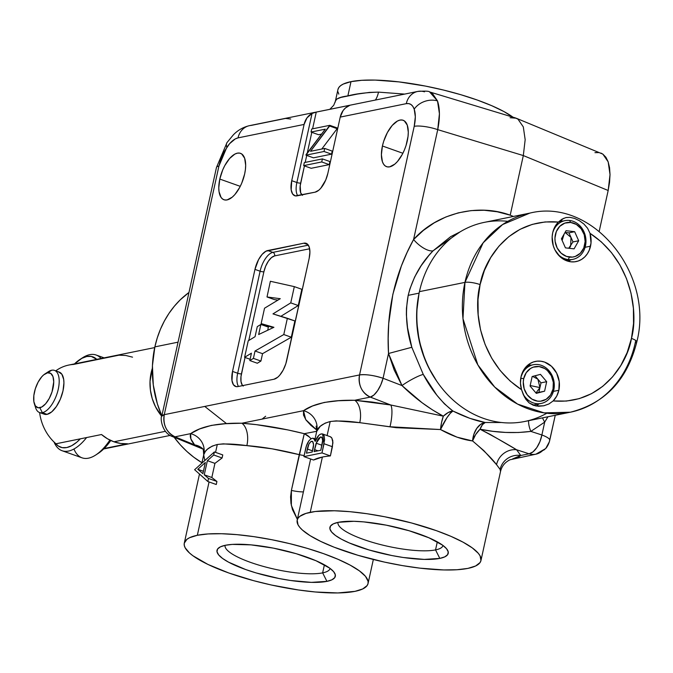 <?xml version="1.0" encoding="UTF-8"?>
<svg xmlns="http://www.w3.org/2000/svg" width="673" height="673" viewBox="0 0 673 673"><rect width="100%" height="100%" fill="white"/><g stroke="black" fill="none" stroke-linecap="round" stroke-linejoin="round"><path stroke-width="1.01" d="M203.069 449.177L194.632 444.887L175.022 436.819L194.632 444.887L190.888 438.905L190.602 433.648L175.022 436.819C166.458 432.394 162.874 425.016 164.271 414.669L359.55 374.945A17.919 4.231 12.4 0 1 383.072 378.268L388.514 353.493L383.072 378.268C373.549 375.256 365.708 374.154 359.55 374.945C358.154 385.293 361.738 392.679 370.301 397.095L373.885 395.043L377.561 390.735L380.792 384.847L383.072 378.268L401.966 385.562L394.201 370.024L388.514 353.493L411.817 347.285L423.258 374.407A17.919 2.894 -30.4 0 0 401.966 385.562L388.514 353.493L388.178 338.426L388.716 323.528L392.864 294.252L401.369 265.978L407.089 252.459L413.575 239.529A17.919 7.571 43.1 0 0 433.017 250.852L450.641 236.66L460.038 231.916L433.017 250.852L428.869 255.496L421.18 265.675L414.652 276.998L409.84 289.079L408.183 295.354C405.079 312.499 406.29 329.804 411.817 347.285L388.514 353.493C386.092 312.432 394.445 274.441 413.575 239.529A17.919 7.571 -136.9 0 0 433.017 250.852C420.936 263.168 412.658 277.999 408.183 295.354L419.111 293.134L408.183 295.354L406.458 308.251L406.374 314.728L407.535 327.709L411.817 347.285L423.258 374.407L436.844 395.177L444.357 403.8L452.904 411.018L469.821 418.328L485.208 422.509L501.528 422.518M436.676 381.111A98.552 84.512 -101.5 0 1 418.951 293.95L416.696 311.944L416.713 321.543L419.178 340.689L424.823 359.13L428.777 367.87L436.676 381.111M154.866 346.881A98.552 84.512 78.5 0 0 161.84 415.922L157.356 403.792L153.276 384.906L152.435 365.691L154.866 346.881L157.28 337.854L160.46 329.198L164.389 320.996L169.016 313.324L174.307 306.257L180.204 299.864L188.987 292.452A98.552 84.512 78.5 0 0 154.866 346.881L178.051 342.162L154.866 346.881M174.147 437.273A98.552 84.512 78.5 0 0 201.967 462.73L193.799 457.228L186.85 451.423L180.381 444.895L174.147 437.273M510.1 117.725L516.183 118.196L518.017 119.197L523.308 126.903L525.167 139.673L523.316 155.564L608.173 190.493L599.206 231.268L608.173 190.493L523.316 155.564L510.21 215.175C477.544 203.069 436.701 213.366 413.575 239.529L423.384 230.402L434.228 222.839L445.921 216.958L458.279 212.861L471.1 210.615L484.165 210.254L497.28 211.785L510.21 215.175L523.316 155.564L437.728 129.645L413.575 239.529L437.728 129.645C440.049 117.985 439.974 108.412 437.5 100.925A17.919 13.855 160.8 0 0 414.206 109.152C415.687 113.636 415.687 119.365 414.206 126.331A17.919 4.231 12.4 0 1 437.728 129.645L523.316 155.564L525.167 139.673L523.308 126.903L518.017 119.197L515.333 117.893L429.635 91.94L432.276 93.236L437.5 100.925L439.419 113.712L437.728 129.645A17.919 4.231 -167.6 0 0 414.206 126.331L415.325 116.808L414.206 109.152L412.852 106.41L411.035 104.534L408.822 103.608L406.29 103.65L340.227 117.094L327.86 173.331A17.919 8.194 109.6 0 1 315.09 192.175L297.02 195.851A17.919 8.194 109.6 0 1 294.757 195.734A17.919 8.194 109.6 0 1 291.729 180.684L296.869 182.509A2.818 0.665 -167.6 0 0 300.654 183.064A15.1 6.898 -70.4 0 0 301.883 194.867M382.424 145.991A24.64 11.264 109.6 0 1 403.102 120.248A24.64 11.264 109.6 0 1 407.266 140.935A24.64 11.264 109.6 0 1 386.588 166.677A24.64 11.264 109.6 0 1 382.424 145.991L402.883 153.267L382.424 145.991L383.66 141.38L387.37 132.573L392.216 125.422L397.465 121.022L399.989 120.08L402.311 120.038L404.347 120.896L407.266 125.144L408.292 132.186L408.031 136.426L406.029 145.545L404.355 150.079L402.319 154.353L397.474 161.503L394.849 164.103L389.701 166.845L387.379 166.887L385.343 166.038L383.669 164.313L382.424 161.789L381.398 154.748L382.424 145.991M219.802 179.068A24.64 11.264 109.6 0 1 240.48 153.326A24.64 11.264 109.6 0 1 244.644 174.013A24.64 11.264 109.6 0 1 223.966 199.755A24.64 11.264 109.6 0 1 219.802 179.068L240.261 186.345L219.802 179.068L222.713 169.924L224.748 165.651L229.594 158.5L234.843 154.1L237.367 153.158L239.689 153.116L241.725 153.974L244.644 158.222L245.67 165.255L245.409 169.503L244.644 174.013L241.733 183.157L239.697 187.431L234.852 194.581L232.227 197.181L227.079 199.923L224.757 199.965L222.721 199.115L221.047 197.391L219.036 191.637L218.775 187.826L219.802 179.068M216.437 167.594A17.919 4.231 12.4 0 1 218.927 166.046L164.271 414.669L161.781 416.158A17.919 4.231 12.4 0 1 164.271 414.669L218.927 166.046L226.843 147.269A17.919 7.874 -145.9 0 1 227.07 142.483A17.919 7.874 34.1 0 0 226.843 147.269C230.57 141.868 234.297 138.739 238.032 137.881A17.919 15.361 -101.5 0 1 249.473 125.658A17.919 15.361 -101.5 0 1 251.113 125.43L285.554 118.423L290.702 119.028M203.28 449.278L194.632 444.887C190.989 440.664 189.643 436.912 190.602 433.648C201.151 426.295 218.229 422.821 241.834 423.224L303.498 410.69A17.919 17.338 -163.3 0 1 316.714 431.418A17.919 17.338 16.7 0 0 303.498 410.69L303.515 415.081L306.005 420.011L310.918 425.361L316.84 430.097L305.71 419.59L303.498 410.69C314.047 403.337 331.124 399.863 354.73 400.267L390.761 404.995L443.322 416.175L448.268 412.507L452.904 411.018C464.698 416.907 475.466 420.734 485.208 422.509L482.457 424.663L480.017 429.223C494.083 436.626 506.273 443.465 516.57 449.741L520.784 455.495A17.919 17.338 -19.7 0 0 500.106 469.426L496.556 464.664L483.887 450.674L472.572 440.941L457.051 437.172L440.512 429.542L396.246 427.692L359.752 422.669L336.231 420.877L330.191 421.534L327.103 435.582L330.191 421.534L325.126 423.14L320.255 426.287L316.714 431.418L315.057 438.872M331.823 438.005L332.933 442.716L330.393 455.915L332.412 446.721L324.016 443.734L321.988 452.929L330.393 455.915A94.077 22.217 -167.6 0 0 322.384 457.043L310.236 512.321A94.077 22.217 12.4 0 1 415.973 524.2A94.077 22.217 12.4 0 1 480.951 560.559A94.077 22.217 12.4 0 1 467.903 568.391L475.643 565.968L480.051 562.561L480.951 560.533L480.101 555.906L478.352 553.357L472.303 547.906L463.058 542.169L450.969 536.364L436.499 530.703L411.573 522.98L384.704 516.755L366.861 513.709L349.867 511.682L334.388 510.765L315.258 511.505L305.963 513.398L299.855 516.326L298.08 518.143L297.18 520.179L298.038 524.805L299.788 527.354L302.387 530.03L310.076 535.649L320.794 541.445L334.136 547.208L357.927 555.284L384.401 562.081L402.412 565.598L419.918 568.147L443.751 569.947L457.135 569.728L467.903 568.391A94.077 22.217 12.4 0 1 362.167 556.512A94.077 22.217 12.4 0 1 297.188 520.153A94.077 22.217 12.4 0 1 310.236 512.321L322.384 457.043A94.077 22.217 -167.6 0 0 313.559 460.029L322.384 457.043A94.077 22.217 12.4 0 1 330.393 455.915L321.988 452.929L324.605 439.772L324.142 435.768L322.3 433.892L320.474 434.178L318.809 435.355L315.216 441.404L314.585 439.259L312.794 438.19L311.162 438.67L308.949 440.748L306.392 446.064L303.918 456.605L321.988 452.929L303.918 456.605L313.559 460.029L303.918 456.605L305.382 449.968C306.568 443.692 308.848 439.789 312.238 438.249L313.5 438.316L315.216 441.404C316.882 437.08 318.909 434.581 321.273 433.917L322.569 433.967L324.016 443.734L332.412 446.721L332.832 440.891L331.823 438.005L330.283 436.71L322.569 433.967M201.866 463.192L203.818 454.384C205.147 449.926 209.639 446.628 217.295 444.491C224.79 443.549 234.641 443.928 246.856 445.627C262.958 446.88 280.422 449.884 299.258 454.654A17.919 4.231 -167.6 0 0 304.154 455.554A17.919 4.231 12.4 0 1 299.258 454.654L304.28 433.681L287.926 429.929L256.346 424.646L241.834 423.224L225.421 423.704L211.381 425.395L199.603 428.953L190.602 433.648A17.919 17.338 -163.3 0 1 203.818 454.384A17.919 17.338 16.7 0 0 190.602 433.648L175.022 436.819A17.919 8.572 112.4 0 1 172.465 436.575L175.022 436.819A17.919 15.361 78.5 0 1 164.271 414.669L359.55 374.945L414.206 126.331L359.55 374.945A17.919 15.361 -101.5 0 0 370.301 397.095A17.919 7.496 111.1 0 0 383.072 378.268L401.966 385.562C414.888 398.164 428.667 408.368 443.322 416.175L432.419 409.857L421.988 402.664L401.966 385.562A17.919 2.894 149.6 0 1 423.258 374.407C431.486 389.903 441.37 402.109 452.904 411.018L450.161 413.466L446.864 417.815L440.512 429.542A17.919 3.996 117.3 0 1 452.904 411.018A17.919 9.094 -55.6 0 0 443.322 416.175A17.919 5.418 -81.4 0 0 440.512 429.542L441.547 422.535L443.322 416.175L390.761 404.995L370.301 397.095L390.761 404.995A17.919 4.459 -79.6 0 1 389.987 426.766A17.919 4.459 100.4 0 0 390.761 404.995L372.102 402.05L354.73 400.267L370.301 397.095L354.73 400.267A17.919 10.045 -85.9 0 1 359.752 422.669A17.919 10.045 94.1 0 0 354.73 400.267L338.317 400.746L324.277 402.429L312.508 405.996L303.498 410.69L241.834 423.224A17.919 10.045 -85.9 0 1 246.856 445.627A17.919 10.045 94.1 0 0 241.834 423.224C261.015 424.646 281.836 428.129 304.28 433.681L291.392 490.432A17.919 4.231 -167.6 0 0 303.397 491.913A17.919 4.231 12.4 0 1 291.392 490.432L291.359 505.431L297.365 519.346L292.477 509.612L290.963 503.303L290.585 496.859L291.392 490.432L299.258 454.654L272.027 448.815L246.856 445.627L223.335 443.844L217.295 444.491L215.562 452.374L217.295 444.491L212.231 446.098L207.36 449.253L205.341 451.465L203.7 454.839L204.802 460.551M197.34 535.279L209.059 481.952L197.34 535.279L189.601 537.702L186.959 539.292L184.284 543.136L184.267 545.366L185.142 547.763L189.492 552.987L192.932 555.763L207.898 564.411L228.744 572.967L253.671 580.69L271.505 585.039L298.375 589.96L315.368 591.988L337.846 592.947L355.008 591.348A94.077 22.217 12.4 0 1 249.271 579.47A94.077 22.217 12.4 0 1 184.293 543.111A94.077 22.217 12.4 0 1 197.34 535.279A94.077 22.217 12.4 0 1 303.077 547.157A94.077 22.217 12.4 0 1 368.055 583.516A94.077 22.217 12.4 0 1 355.008 591.348L362.747 588.934L367.155 585.527L368.055 583.491L368.072 581.27L365.456 576.315L359.407 570.872L350.162 565.135L338.073 559.322L323.604 553.669L307.309 548.386L289.827 543.675L271.808 539.721L253.965 536.667L236.972 534.648L221.493 533.723L208.108 533.941L197.34 535.279M322.645 572.874A53.756 12.694 -167.6 0 0 330.09 568.424A53.756 12.694 12.4 0 1 322.645 572.874L324.411 564.815L322.645 572.874A53.756 12.694 12.4 0 1 262.268 566.102A53.756 12.694 12.4 0 1 225.085 545.34A53.756 12.694 -167.6 0 0 262.268 566.102A53.756 12.694 -167.6 0 0 322.645 572.874L326.927 581.363L322.645 572.874M225.421 545.265A60.57 14.301 12.4 0 1 286.429 551.036A60.57 14.301 12.4 0 1 334.296 572.538A60.57 14.301 12.4 0 1 326.927 581.363A60.57 14.301 12.4 0 1 252.047 571.68A60.57 14.301 12.4 0 1 219.541 547.309A60.57 14.301 12.4 0 1 225.421 545.265L232.353 544.398L250.936 544.861L273.364 548.125L296.221 553.702L316.024 560.744L329.762 568.18L333.657 571.688L335.339 574.877L334.75 577.611L331.907 579.806L326.927 581.363L311.38 582.372L290.467 580.471L278.975 578.511L256.127 572.933L245.637 569.526L228.534 562.148L222.586 558.455L218.691 554.947L217.009 551.759L217.598 549.017L220.433 546.829L225.421 545.265M435.54 549.908A53.756 12.694 -167.6 0 0 442.985 545.458A53.756 12.694 12.4 0 1 435.54 549.908L437.307 541.858L435.54 549.908A53.756 12.694 12.4 0 1 375.164 543.136A53.756 12.694 12.4 0 1 337.981 522.374A53.756 12.694 -167.6 0 0 375.164 543.136A53.756 12.694 -167.6 0 0 435.54 549.908L439.822 558.405L435.54 549.908M338.317 522.307A60.57 14.301 12.4 0 1 399.325 528.069A60.57 14.301 12.4 0 1 447.192 549.572A60.57 14.301 12.4 0 1 439.822 558.405A60.57 14.301 12.4 0 1 364.943 548.714A60.57 14.301 12.4 0 1 332.437 524.343A60.57 14.301 12.4 0 1 338.317 522.307L353.863 521.297L363.832 521.895L386.26 525.159L409.117 530.745L428.92 537.786L442.657 545.214L446.552 548.722L448.235 551.91L447.646 554.653L444.803 556.84L439.822 558.405L424.276 559.406L403.363 557.505L391.879 555.545L369.023 549.967L349.22 542.926L341.43 539.182L335.482 535.489L331.587 531.981L329.905 528.793L330.493 526.059L333.328 523.863L338.317 522.307M335.465 100.874A17.919 17.473 -162.7 0 1 335.053 102.397A17.919 17.473 17.3 0 0 335.465 100.874C336.323 98.536 340.454 96.887 347.865 95.911L350.995 81.652A94.077 22.217 -167.6 0 0 337.955 89.484L335.364 101.253L336.752 99.057L340.891 97.425L357.54 94.035L369.527 92.394L378.504 92.125L404.65 94.094L378.504 92.125A17.919 9.91 -88 0 1 375.399 100.041A17.919 9.91 92 0 0 378.504 92.125C365.801 92.538 355.588 93.799 347.865 95.911L350.995 81.652L361.763 80.306L375.147 80.087L398.98 81.896L425.471 86.085L443.482 90.039L460.971 94.75L477.266 100.033L491.736 105.695L503.825 111.499L513.07 117.237M338.805 94.136L337.93 91.73M337.947 89.509L338.847 87.473L340.622 85.656L343.264 84.066L350.995 81.652A94.077 22.217 -167.6 0 1 434.413 87.944A94.077 22.217 -167.6 0 1 512.994 117.186M202.893 473.641L205.349 462.494L197.812 469.283L203.414 471.277L197.812 469.283L202.893 473.641L197.812 469.283L205.349 462.494L202.893 473.641M194.632 469.704L207.856 481.523L208.529 478.469L204.264 474.81L207.368 460.677L213.694 454.99L214.359 451.945L194.632 469.704L214.359 451.945L222.763 454.931L214.359 451.945L213.694 454.99L222.09 457.976L222.763 454.931L222.09 457.976L213.694 454.99L207.368 460.677L214.931 463.369L222.09 457.976L214.931 463.369L207.368 460.677L204.264 474.81L211.827 477.502L214.931 463.369L211.827 477.502L204.264 474.81L208.529 478.469L216.925 481.456L211.827 477.502L216.925 481.456L208.529 478.469L207.856 481.523L216.26 484.51L216.925 481.456L216.26 484.51L207.856 481.523L194.632 469.704M317.993 450.826L314.535 449.598L314.089 451.617L320.811 450.254L321.761 445.905C323.233 440.622 322.847 437.643 320.6 436.97L321.904 437.433L320.6 436.97L316.15 443.187L321.904 445.24L316.15 443.187L314.535 449.598L317.993 450.826M321.307 437.004L320.6 436.97L322.014 437.568L322.628 440.411L320.811 450.254L314.089 451.617L317.008 441.008L318.716 438.266L320.6 436.97M312.238 451.995L312.693 449.951C314.123 444.819 313.761 441.934 311.599 441.295L312.903 441.766L311.599 441.295C309.471 442.43 308.057 445.013 307.359 449.034L312.491 450.86L307.359 449.034L306.442 453.173L312.238 451.995L306.442 453.173L308.907 444.096L310.909 441.564L312.693 441.547L313.534 444.727L312.238 451.995M312.289 441.32L311.599 441.295M330.502 436.802L331.427 437.5M500.519 471.563L500.106 469.426L496.556 464.664A17.919 16.522 133.1 0 1 516.57 449.741L520.784 455.495L529.113 453.804L516.57 449.741L529.113 453.804A17.919 8.867 -72 0 0 541.883 434.977L530.862 431.401L518.504 432.495L505.675 432.428L492.762 431.317L480.017 429.223L490.205 434.43L516.57 449.741A17.919 16.522 -46.9 0 0 496.556 464.664C491.828 458.389 483.837 450.481 472.572 440.941A17.919 10.482 122.5 0 1 480.017 429.223L475.601 434.649L472.572 440.941L473.885 434.253L476.728 428.432L480.69 424.318L485.208 422.509A17.919 11.752 -80.5 0 0 472.572 440.941C462.57 439.679 451.886 435.885 440.512 429.542L389.987 426.766L359.752 422.669C347.537 420.962 337.686 420.583 330.191 421.534C322.535 423.662 318.043 426.96 316.714 431.418L316.142 426.144M500.106 469.426A17.919 17.338 160.3 0 1 520.784 455.495L512.565 458.944M544.701 449.53L542.581 450.658A17.919 15.361 -101.5 0 1 535.901 454.182A17.919 15.361 -101.5 0 1 529.113 453.804L520.784 455.495L518.647 457.034L512.885 458.86M535.901 454.182L545.71 448.538A10.154 4.644 -70.4 0 0 549.816 439.982A17.919 4.231 -167.6 0 0 541.883 434.977L539.923 441.673L536.81 447.595L533.016 451.861L529.113 453.804A17.919 15.361 78.5 0 0 535.901 454.182L509.999 459.777C504.977 462.242 501.822 466.111 500.552 471.394L480.951 560.559M547.923 416.764L544.709 422.097L541.883 434.977A17.919 4.231 12.4 0 1 549.816 439.982L555.25 415.275L549.311 441.883L545.694 448.555M541.883 434.977L544.709 422.097L530.862 431.401L541.883 434.977M547.94 416.764L544.709 422.097A17.919 8.757 50.8 0 1 542.539 417.866A17.919 8.757 -129.2 0 0 544.709 422.097L530.862 431.401A17.919 9.329 61.6 0 1 528.591 420.701A17.919 9.329 -118.4 0 0 530.862 431.401C514.248 433.505 497.305 432.781 480.017 429.223A17.919 6.839 95.8 0 1 485.208 422.509L501.562 422.518M417.538 91.478A17.919 15.361 78.5 0 0 406.29 103.65C409.975 103.011 412.616 104.845 414.206 109.152A17.919 13.855 -19.2 0 1 437.5 100.925L429.635 91.94C429.046 91.082 425.084 90.914 417.74 91.435A17.919 15.361 -101.5 0 1 424.52 91.814M302.446 195.347L300.654 192.739L300.192 185.832L304.432 165.894L300.654 183.064A2.818 0.665 12.4 0 1 296.869 182.509L312.053 113.459L316.26 112.097L349.901 105.266L345.434 107.991L343.121 110.532L340.227 117.094L327.86 173.331L325.749 179.985L320.743 188.289L318.834 190.181L315.09 192.175L295.329 195.885L292.629 194.009L291.173 189.82L291.729 180.684L304.095 124.438L306.981 117.884L312.053 113.459L296.869 182.509A17.919 8.194 -70.4 0 0 297.693 195.717A17.919 8.194 109.6 0 1 296.869 182.509L291.729 180.684L304.095 124.438L238.032 137.881L235.281 138.899L229.577 143.686L224.311 151.459L220.281 161.032L218.927 166.046A17.919 4.231 -167.6 0 0 216.445 167.543L161.781 416.158C160.216 416.873 161.242 432.689 172.465 436.575L202.96 449.101L203.911 449.968M316.26 112.097L312.583 128.821L316.26 112.097L349.556 105.325M311.809 132.32L307.267 152.981L311.809 132.32M306.728 155.429L305.197 162.395L306.728 155.429M303.666 165.625L304.339 162.572L322.409 158.895L321.736 161.949L303.666 165.625L311.178 168.292L329.24 164.616L321.736 161.949L303.666 165.625L304.339 162.572L322.409 158.895L329.913 161.562L322.409 158.895L321.736 161.949L329.24 164.616L329.913 161.562L329.24 164.616L311.178 168.292L303.666 165.625M324.033 151.484L305.971 155.16L325.269 129.157L311.052 132.051L311.717 128.997L329.787 125.321L310.522 151.316L324.706 148.43L324.033 151.484L331.545 154.151L332.218 151.097L324.706 148.43L324.033 151.484L305.971 155.16L313.475 157.827L331.545 154.151L324.033 151.484M313.475 157.827L305.971 155.16L306.106 154.521L325.269 129.157L311.052 132.051L318.556 134.718L321.526 134.112L318.556 134.718L311.052 132.051L311.717 128.997L329.787 125.321L337.299 127.988L329.787 125.321L329.635 126.019L337.148 128.686L337.299 127.988L337.148 128.686L329.635 126.019L310.522 151.316L324.706 148.43L332.218 151.097L331.545 154.151L313.475 157.827M321.778 149.027L337.148 128.686L321.778 149.027M255.033 351.012L253.41 358.389L249.818 360.56L251.433 353.182L244.602 357.313L248.228 340.824L255.059 336.693L257.279 326.624L260.872 324.453L258.659 334.523L273.919 327.305L261.149 323.604L264.539 308.209L280.271 298.703L267.013 296.97L270.369 281.272L294.32 286.631L290.753 302.875L272.977 313.887L287.363 318.279L283.787 334.548L255.033 351.012L283.787 334.548L291.3 337.215L262.546 353.678L255.033 351.012L262.546 353.678L260.922 361.056L253.41 358.389L255.033 351.012M257.322 363.235L249.818 360.56L253.41 358.389L260.922 361.056L257.322 363.235L249.818 360.56L251.433 353.182L244.602 357.313L250.095 359.273L244.602 357.313L248.228 340.824L255.059 336.693L257.279 326.624L260.872 324.453L268.384 327.12L260.872 324.453L258.659 334.523L273.919 327.305L261.149 323.604L268.662 326.279L261.149 323.604L264.539 308.209L280.271 298.703L267.013 296.97L274.517 299.636L267.013 296.97L270.369 281.272L294.32 286.631L301.832 289.297L294.32 286.631L290.753 302.875L298.257 305.542L290.753 302.875L272.977 313.887L294.875 320.945L287.363 318.279L283.787 334.548L291.3 337.215L262.546 353.678L260.922 361.056L257.322 363.235M268.384 327.12L267.694 330.25L268.384 327.12M273.263 327.608L268.662 326.279L273.263 327.608M277.974 300.091L274.517 299.636L277.974 300.091M301.832 289.297L298.257 305.542L280.893 316.302L298.257 305.542L301.832 289.297M294.875 320.945L291.3 337.215L294.875 320.945M263.892 271.766L248.783 340.488L263.892 271.766A2.818 0.665 12.4 0 1 260.106 271.219A2.818 0.665 -167.6 0 0 263.892 271.766L265.675 266.171L268.35 261.183L271.505 257.574L274.651 255.891A15.1 6.898 -70.4 0 0 263.892 271.766M242.684 385.604A15.1 6.898 -70.4 0 1 241.456 373.801A2.818 0.665 12.4 0 1 237.67 373.254A17.919 8.194 -70.4 0 0 238.494 386.453A17.919 8.194 109.6 0 1 237.67 373.254A2.818 0.665 -167.6 0 0 241.456 373.801L245.048 357.472L240.993 376.569L240.993 381.507L242.221 385.032L243.247 386.083M309.647 248.774L274.651 255.891A2.818 2.423 78.5 0 0 272.876 252.375A2.818 2.423 -101.5 0 1 274.651 255.891L309.647 248.774M237.67 373.254L260.106 271.219A17.919 8.194 109.6 0 1 272.876 252.375L308.343 245.157L272.876 252.375A17.919 8.194 -70.4 0 0 260.106 271.219L237.67 373.254L232.53 371.42L237.67 373.254M286.732 360.4A17.919 8.194 109.6 0 1 273.961 379.244L237.821 386.588A17.919 8.194 109.6 0 1 235.558 386.47A17.919 8.194 109.6 0 1 232.53 371.42L254.958 269.385L260.106 271.219L254.958 269.385A17.919 8.194 109.6 0 1 267.736 250.541L272.876 252.375L267.736 250.541L303.876 243.197L307.973 244.652L303.876 243.197A17.919 8.194 109.6 0 1 306.139 243.315A17.919 8.194 109.6 0 1 309.168 258.365L285.832 363.748L283.131 370.158L279.615 375.357L277.705 377.242L273.961 379.244L237.821 386.588L236.13 386.622L233.43 384.746L231.975 380.565L232.53 371.42L254.958 269.385L258.558 259.627L262.083 254.428L265.902 251.231L303.876 243.197L307.048 243.786L309.168 246.873L309.908 251.996L309.168 258.365L286.732 360.4M510.21 215.175L513.423 216.445M600.947 153.091L602.873 154.134L605.91 157.255L608.165 161.84L609.553 167.695L610.024 174.601L609.553 182.307L608.173 190.493L610.024 174.601L608.165 161.84L602.873 154.134L516.183 118.196M349.691 105.383L348.193 106.107A17.919 15.361 78.5 0 0 340.227 117.094L406.29 103.65A17.919 15.361 -101.5 0 1 417.74 91.435L249.473 125.658A17.919 15.361 78.5 0 0 238.032 137.881L304.095 124.438A17.919 15.361 -101.5 0 1 312.053 113.459L316.058 112.139M594.957 152.662L599.18 152.578M194.632 444.887A17.919 16.303 139.1 0 1 203.381 449.387A17.919 16.303 -40.9 0 0 194.632 444.887M309.504 437.13L310.985 438.771A17.919 15.269 79.1 0 0 304.28 433.681L309.504 437.13M304.28 433.681L316.714 431.292L304.28 433.681M536.23 406.038A22.579 19.357 78.5 0 0 538.829 403.926M636.793 341.96A11.29 2.667 -167.6 0 0 631.451 338.41C627.833 361.923 602.604 405.205 553.164 400.931L556.714 396.128L558.859 390.273L553.433 391.375L558.859 390.273A22.579 19.357 -101.5 0 1 553.164 400.931L548.924 403.96L543.868 405.777L538.535 406.273L533.462 405.331L529.205 402.95L525.916 399.392L523.426 394.9L521.541 389.684A22.579 19.357 -101.5 0 1 521.02 376.813L520.465 383.24L521.541 389.684C477.527 360.72 473.607 307.081 480.11 284.595C483.727 261.074 508.956 217.8 558.397 222.073L562.064 219.154L565.892 217.589L570.014 217.345L574.557 218.397L579.344 220.668L583.844 223.974L587.563 228.223L590.011 233.312C634.025 262.277 637.945 315.923 631.451 338.41A11.29 2.667 12.4 0 1 636.793 341.96A11.29 2.667 12.4 0 1 635.219 342.936L635.733 340.462A101.589 87.111 -101.5 0 1 635.219 342.936A101.589 87.111 -101.5 0 1 570.334 412.213A101.589 87.111 -101.5 0 1 464.959 282.382A11.29 2.667 12.4 0 1 480.11 284.595A11.29 2.667 -167.6 0 0 464.959 282.382A101.589 87.111 -101.5 0 1 529.836 213.105L502.588 224.555L483.138 242.835L464.959 282.382L419.43 291.645L464.959 282.382L462.982 318.682L477.838 364.867L494.722 387.068L517.613 404.111L544.036 412.869L570.334 412.213L524.805 421.466A101.589 87.111 78.5 0 1 419.43 291.645A101.589 87.111 -101.5 0 1 507.812 221.341M566.144 217.539L570.014 217.345L574.557 218.397L579.344 220.668L583.844 223.974L587.563 228.223L590.011 233.312L601.376 241.927L611.42 252.543L619.867 264.859L626.462 278.529L631.013 293.142L633.402 308.284L633.545 323.52L631.451 338.41L627.169 352.526L620.834 365.456L612.615 376.83L602.764 386.319L591.55 393.655L579.31 398.618L566.388 401.066L553.164 400.931L548.924 403.96L543.498 405.853M568.677 261.418A22.579 19.357 78.5 0 0 570.511 259.845M543.868 405.777L535.918 405.987L529.205 402.95L524.587 397.255L521.541 389.684L510.176 381.078L500.132 370.461L491.685 358.137L485.098 344.475L480.539 329.863L478.158 314.72L478.007 299.485L480.11 284.595L484.383 270.479L490.726 257.549L498.937 246.175L508.796 236.686L520.002 229.35L532.25 224.387L545.172 221.939L558.397 222.073L554.846 226.877L552.701 232.732L552.146 237.039L553.273 245.771L554.905 249.851L560.029 256.682L563.309 259.164L570.687 261.789L574.506 261.831L578.208 261.015L581.665 259.366L584.728 256.96L587.293 253.872L589.254 250.238L591.02 243.012L590.011 233.312A22.579 19.357 -101.5 0 1 590.532 246.192L585.106 247.294L590.532 246.192A22.579 19.357 -101.5 0 1 576.113 261.587A22.579 19.357 -101.5 0 1 552.701 232.732A22.579 19.357 -101.5 0 1 558.397 222.073L563.974 218.203M570.334 412.213C605.027 403.405 627.177 380.001 636.784 341.993C654.602 274.18 592.661 197.5 529.836 213.105L484.308 222.368A101.589 87.111 78.5 0 0 419.43 291.645A101.589 87.111 -101.5 0 0 451.045 398.138A101.589 87.111 -101.5 0 0 546.838 413.23M562.636 221.131A22.579 19.357 78.5 0 0 560.289 220.391M558.859 390.273L559.221 381.557L556.647 373.153L551.532 366.322L544.65 362.116L540.865 361.216L537.054 361.174L533.344 361.99L529.895 363.639L524.267 369.124L521.02 376.813A22.579 19.357 -101.5 0 1 535.439 361.418A22.579 19.357 -101.5 0 1 558.859 390.273M530.955 365.212A22.579 19.357 78.5 0 0 528.658 364.48M564.142 234.019L562.148 240.446L564.142 234.019M569.585 220.458L570.645 222.46A17.498 14.999 -101.5 0 1 585.148 241.506A17.498 14.999 -101.5 0 1 569.459 257.094L568.248 259.559A19.753 16.934 78.5 0 0 585.956 241.96A19.753 16.934 78.5 0 0 569.585 220.458A19.753 16.934 -101.5 0 1 585.897 239.294A19.753 16.934 -101.5 0 1 572.849 259.366A19.753 16.934 -101.5 0 1 568.248 259.559L565.202 260.182L568.248 259.559A19.753 16.934 -101.5 0 1 556.689 252.838A19.753 16.934 78.5 0 0 568.248 259.559L569.459 257.094A17.498 14.999 -101.5 0 1 554.956 238.049A17.498 14.999 -101.5 0 1 570.645 222.46L569.585 220.458A19.753 16.934 78.5 0 0 552.651 232.976A19.753 16.934 -101.5 0 1 564.975 220.651A19.753 16.934 -101.5 0 1 569.585 220.458M565.059 232.404L568.971 232.85L574.666 231.697L566.027 230.704L561.417 238.789L566.027 230.704L574.666 231.697L578.687 240.766L572.992 241.927L568.971 232.85L574.666 231.697L578.687 240.766L574.077 248.85L565.438 247.866L561.417 238.789L565.438 247.866L574.077 248.85L578.687 240.766L572.992 241.927L568.719 248.236L570.687 245.965L569.358 248.312L570.687 245.965L570.982 237.392L565.051 232.421M570.645 222.46L564.824 223.116L559.793 226.313L556.327 231.554L554.956 238.049L555.132 241.464L557.168 247.967L561.173 253.216L566.523 256.43L572.42 257.103L575.28 256.438L580.311 253.25L583.777 248.001L585.148 241.506L584.231 234.751L581.144 228.753L576.374 224.437L570.645 222.46M536.061 393.091L538.905 392.351L539.948 387.598L530.164 385.528L539.948 387.598L540.991 382.853L546.678 381.692L544.592 391.19L536.288 393.36L530.072 386.024L532.158 376.527L540.461 374.365L532.158 376.527L530.072 386.024L536.288 393.36L544.592 391.19L538.905 392.351L544.592 391.19L546.678 381.692L540.461 374.365L546.678 381.692L540.991 382.853L537.878 379.185L539.948 387.598L535.969 392.982M532.621 376.409L537.878 379.185L535.001 375.786M553.786 389.978L553.038 389.078A17.498 14.999 -101.5 0 1 534.724 400.46A17.498 14.999 -101.5 0 1 523.712 378.647L520.759 378.218L523.712 378.647A17.498 14.999 -101.5 0 1 542.026 367.256A17.498 14.999 -101.5 0 1 553.038 389.078L553.786 389.978A19.753 16.934 -101.5 0 1 541.176 403.447A19.753 16.934 -101.5 0 1 523.03 393.966A19.753 16.934 78.5 0 0 540.141 403.623A19.753 16.934 78.5 0 0 553.786 389.978A19.753 16.934 78.5 0 0 541.866 365.54A19.753 16.934 78.5 0 0 520.969 377.057A19.753 16.934 -101.5 0 1 533.302 364.732A19.753 16.934 -101.5 0 1 553.786 389.978M553.038 389.078L553.315 382.323L551.322 375.803L547.359 370.512L544.819 368.594L539.098 366.558L533.26 367.155L530.585 368.434L526.227 372.691L523.712 378.647L523.283 381.986L524.158 388.75L527.195 394.773L531.931 399.131L537.651 401.158L540.612 401.192L546.156 399.291L550.522 395.034L553.038 389.078M204.76 406.433L226.557 423.645M262.091 419.111L265.65 416.242M127.525 443.768L104.13 448.529L127.525 443.768L120.686 443.473L113.939 441.791A44.586 38.235 78.5 0 0 127.525 443.768M165.39 431.326L113.939 441.791L107.478 438.779L101.514 434.522A44.586 38.235 78.5 0 0 113.939 441.791L165.39 431.326M152.359 368.299A44.813 38.428 78.5 0 0 161.764 416.267L155.522 406.795L152.266 398.694L150.407 390.104L150.029 381.364L152.359 368.299M55.985 443.785A44.586 38.235 -101.5 0 1 39.614 412.549A44.586 38.235 78.5 0 0 55.985 443.785L101.514 434.522L55.985 443.785M154.714 347.579L68.823 365.044A44.586 38.235 78.5 0 0 55.758 370.848A44.586 38.235 -101.5 0 1 73.424 364.446L118.953 355.184L125.792 355.479L132.539 357.161M81.172 358.717A50.795 23.219 109.6 0 1 96.13 355.016A50.795 23.219 109.6 0 1 101.068 358.49A50.795 23.219 -70.4 0 0 82.468 357.826L79.919 359.483A47.968 21.931 109.6 0 1 96.777 359.365L91.284 356.421L86.758 356.505L81.845 358.339L74.484 363.9A47.968 21.931 109.6 0 1 79.919 359.483M98.149 453.434L106.553 445.938L110.784 440.504A47.968 21.931 -70.4 0 1 98.266 453.366L95.717 455.024A50.795 23.219 109.6 0 1 73.946 449.009M62.093 450.733A50.795 23.219 109.6 0 1 54.025 442.001A50.795 23.219 -70.4 0 0 86.607 437.551A50.795 23.219 109.6 0 1 62.093 450.733L82.056 457.833A50.795 23.219 -70.4 0 0 109.884 440.075A50.795 23.219 109.6 0 1 95.717 455.024M80.339 438.83A47.968 21.931 109.6 0 1 55.59 443.44L58.248 445.98L62.21 447.646L66.736 447.562L71.649 445.728L76.756 442.211L80.339 438.83M34.331 403.699L35.627 407.762A22.352 10.213 -70.4 0 0 42.34 412.667L39.85 407.737A18.398 8.413 109.6 0 1 34.331 403.699A18.398 8.413 109.6 0 1 44.906 373.961A18.398 8.413 109.6 0 1 47.531 372.817L51.661 370.243A22.352 10.213 -70.4 0 0 48.481 371.631L44.906 373.961M39.514 412.515L44.241 414.198A22.352 10.213 -70.4 0 0 47.068 414.349L42.34 412.667A22.352 10.213 109.6 0 1 39.514 412.515A22.352 10.213 109.6 0 1 35.089 405.432M46.588 373.094A22.352 10.213 109.6 0 1 51.661 370.243A22.352 10.213 109.6 0 1 54.488 370.394A22.352 10.213 109.6 0 1 57.542 392.023A22.352 10.213 109.6 0 1 42.34 412.667L47.068 414.349L51.737 411.859L56.397 406.517L60.36 399.139L63.001 390.845L63.927 382.903L63.691 379.446L61.866 374.23L58.501 371.883M44.956 414.383L47.068 414.349A22.352 10.213 -70.4 0 0 62.269 393.705A22.352 10.213 -70.4 0 0 59.216 372.076L54.488 370.394M42.34 412.667A22.352 10.213 -70.4 0 0 58.265 389.162A22.352 10.213 -70.4 0 0 51.661 370.243L47.531 372.817A18.398 8.413 109.6 0 1 52.965 388.388A18.398 8.413 109.6 0 1 39.85 407.737L42.34 412.667M47.531 372.817L50.786 373.422L52.965 376.594L53.731 381.852L52.04 391.837L49.272 398.408L45.655 403.75L41.734 407.039L38.117 407.771L35.341 405.844L33.843 401.545L33.843 395.531L35.341 388.725L38.109 382.146L41.726 376.804L43.686 374.869L47.531 372.817M216.445 167.543L227.02 142.55L233.405 134.785C237.889 130.158 243.247 127.121 249.473 125.658M310.632 458.994L297.188 520.153M199.427 474.288L184.293 543.111M373.338 559.482L368.055 583.516M316.142 439.259L313.5 438.316M335.364 101.253L333.732 105.266L329.846 109.312M203.709 454.822L203.246 449.101M572.849 259.366L566.372 260.687M564.975 220.651L558.497 221.972M541.176 403.447L532.923 405.129M533.302 364.732L526.816 366.053M103.701 448.95L170.168 435.431M96.13 355.016L104.138 357.868"/></g></svg>
